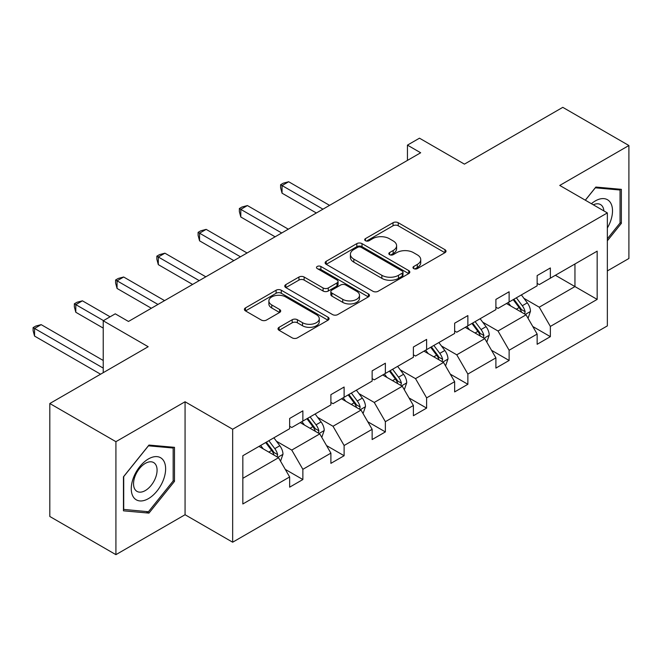 <?xml version="1.0" encoding="UTF-8"?>
<svg xmlns="http://www.w3.org/2000/svg" width="662" height="662" viewBox="0 0 662 662"><rect width="100%" height="100%" fill="white"/><g stroke="black" fill="none" stroke-linecap="round" stroke-linejoin="round"><path stroke-width="0.99" d="M413.733 268.607A2.574 1.481 0 0 0 417.366 268.607L444.947 252.685A3.674 2.118 0 0 0 446.022 251.188A3.674 2.118 0 0 0 444.947 249.682L398.226 222.713A3.674 2.118 0 0 0 393.038 222.713L365.457 238.634A2.574 1.481 0 0 0 364.704 239.685A2.574 1.481 0 0 0 365.457 240.728A2.574 1.481 0 0 0 369.09 240.728L372.656 238.668A11.742 6.785 0 0 1 389.273 238.668L393.162 240.918A11.742 6.785 0 0 1 396.604 245.718A11.742 6.785 0 0 1 393.162 250.509L389.595 252.57A2.574 1.481 0 0 0 388.842 253.62A2.574 1.481 0 0 0 389.595 254.671A2.574 1.481 0 0 0 393.228 254.671L396.795 252.611A11.742 6.785 0 0 1 413.411 252.611L417.3 254.853A11.742 6.785 0 0 1 420.742 259.653A11.742 6.785 0 0 1 417.3 264.444L413.733 266.505A2.574 1.481 0 0 0 412.98 267.556A2.574 1.481 0 0 0 413.733 268.607L413.733 266.505M607.352 270.923L628.9 258.486L628.9 145.516L562.791 107.343L464.426 164.135L419.476 138.184L407.444 145.127L407.444 160.394M115.916 554.657L185.062 514.73L185.062 401.76L115.916 441.678L115.916 554.657L49.816 516.484L49.816 403.514L148.18 346.723L103.222 320.772L103.222 372.673M115.916 441.678L49.816 403.514M279.091 327.309A3.674 2.118 0 0 0 278.015 328.807A3.674 2.118 0 0 0 279.091 330.305L292.199 337.868A3.674 2.118 0 0 0 297.387 337.868L328.021 320.193A3.674 2.118 0 0 0 329.088 318.695A3.674 2.118 0 0 0 328.021 317.189L281.3 290.221A3.674 2.118 0 0 0 276.104 290.221L245.478 307.904A3.674 2.118 0 0 0 244.402 309.402A3.674 2.118 0 0 0 245.478 310.9L261.316 320.044A3.674 2.118 0 0 0 266.505 320.044L279.612 312.472A3.674 2.118 0 0 0 280.688 310.975A3.674 2.118 0 0 0 279.612 309.477L271.759 304.942A9.822 5.668 0 0 1 268.88 300.937A9.822 5.668 0 0 1 274.945 295.699A9.822 5.668 0 0 1 285.645 296.924L316.403 314.682A9.822 5.668 0 0 1 319.274 318.695A9.822 5.668 0 0 1 313.217 323.925A9.822 5.668 0 0 1 302.517 322.7L297.387 319.738A3.674 2.118 0 0 0 292.199 319.738L279.091 327.309L279.091 330.305M103.222 320.772L115.254 313.821L128.478 321.459L420.668 152.765L407.444 145.127M185.062 401.76L232.66 429.241L607.352 212.916L607.352 325.886L232.66 542.211L232.66 429.241M628.9 145.516L559.754 185.434L607.352 212.916M372.921 291.272A3.674 2.118 0 0 0 378.11 291.272L408.735 273.588A3.674 2.118 0 0 0 409.811 272.09A3.674 2.118 0 0 0 408.735 270.593L362.015 243.616A3.674 2.118 0 0 0 356.826 243.616L326.2 261.3A3.674 2.118 0 0 0 325.125 262.797A3.674 2.118 0 0 0 326.2 264.295L372.921 291.272M318.273 269.161A2.574 1.481 0 0 1 320.88 269.525L320.88 266.472L368.378 293.895A3.674 2.118 0 0 1 369.454 295.393A3.674 2.118 0 0 1 368.378 296.89L337.752 314.574A3.674 2.118 0 0 1 332.556 314.574L285.843 287.598L285.843 284.602A3.674 2.118 0 0 0 284.768 286.1A3.674 2.118 0 0 0 285.843 287.598M285.843 284.602L298.951 277.03A3.674 2.118 0 0 1 304.139 277.03L323.089 287.97A3.674 2.118 0 0 0 328.278 287.97L336.975 282.955A3.674 2.118 0 0 0 338.05 281.458A3.674 2.118 0 0 0 336.975 279.952L317.247 268.565A2.574 1.481 0 0 1 316.494 267.514A2.574 1.481 0 0 1 318.083 266.149A2.574 1.481 0 0 1 320.88 266.472M242.838 455.729L289.642 428.703L289.642 418.475L302.865 410.845L302.865 421.073L330.892 404.887L330.892 394.66L344.116 387.03L344.116 397.258L372.143 381.072L372.143 370.844L385.367 363.215L385.367 373.442L413.394 357.257L413.394 347.029L426.618 339.399L426.618 349.627L454.645 333.441L454.645 323.213L467.868 315.584L467.868 325.812L495.896 309.626L495.896 299.398L509.119 291.768L509.119 301.996L537.147 285.81L537.147 275.582L550.362 267.953L550.362 278.181L597.165 251.155L597.165 299.398L550.362 326.424L550.362 336.652L537.147 344.281L537.147 334.053L509.119 350.239L509.119 360.467L495.896 368.097L495.896 357.869L467.868 374.055L467.868 384.283L454.645 391.912L454.645 381.684L426.618 397.87L426.618 408.098L413.394 415.728L413.394 405.5L385.367 421.686L385.367 431.914L372.143 439.543L372.143 429.315L344.116 445.501L344.116 455.729L330.892 463.359L330.892 453.131L302.865 469.317L302.865 479.545L289.642 487.174L289.642 476.946L242.838 503.972L242.838 455.729M300.217 422.596L319.787 433.9L291.76 450.077L276.451 441.24M291.76 450.077L302.865 469.317M319.787 433.9L330.892 453.131M289.642 426.262L291.76 427.487L302.865 421.073M341.468 398.781L361.038 410.076L333.011 426.262L317.702 417.424M333.011 426.262L344.116 445.501M361.038 410.076L372.143 429.315M330.892 402.446L333.011 403.671L344.116 397.258M382.719 374.965L402.289 386.26L374.262 402.446L358.953 393.609M374.262 402.446L385.367 421.686M402.289 386.26L413.394 405.5M372.143 378.631L374.262 379.856L385.367 373.442M423.97 351.15L443.54 362.445L415.513 378.631L400.204 369.793M415.513 378.631L426.618 397.87M443.54 362.445L454.645 381.684M413.394 354.815L415.513 356.04L426.618 349.627M465.221 327.334L484.791 338.63L456.763 354.815L441.455 345.978M456.763 354.815L467.868 374.055M484.791 338.63L495.896 357.869M454.645 331L456.763 332.225L467.868 325.812M506.471 303.519L526.042 314.814L498.006 331L482.706 322.162M498.006 331L509.119 350.239M526.042 314.814L537.147 334.053M495.896 307.185L498.006 308.409L509.119 301.996M555.393 275.276L574.955 286.572L539.257 307.185L523.956 298.347M539.257 307.185L550.362 326.424M597.165 299.398L574.955 286.572L574.955 263.981L597.165 251.155M185.062 514.73L232.66 542.211M537.147 283.369L539.257 284.594L550.362 278.181M242.838 478.32L278.537 457.715L258.974 446.411M278.537 457.715L289.642 476.946M532.786 326.498L550.362 336.652M491.535 350.314L509.119 360.467M450.284 374.129L467.868 384.283M409.033 397.945L426.618 408.098M367.782 421.76L385.367 431.914M326.532 445.576L344.116 455.729M285.281 469.391L302.865 479.545M607.352 240.794L621.361 223.359L621.361 189.34L595.85 187.056L585.299 200.181M174.487 481.365L174.487 447.338L148.967 445.063L123.455 476.806L123.455 510.824L148.967 513.108L174.487 481.365L173.163 480.604M414.76 268.971L417.3 267.498A11.742 6.785 0 0 0 420.742 262.706L420.742 259.653M396.604 245.718L396.604 248.771A11.742 6.785 0 0 1 393.162 253.563L390.621 255.027M444.897 252.71L398.226 225.767A3.674 2.118 0 0 0 393.038 225.767L366.483 241.092M408.686 273.613L362.015 246.669A3.674 2.118 0 0 0 356.826 246.669L326.25 264.32M402.248 273.133A2.574 1.481 0 0 0 403.001 272.09A2.574 1.481 0 0 0 402.248 271.039L361.237 247.365A2.574 1.481 0 0 0 357.604 247.365L353.839 249.533A11.742 6.785 0 0 0 350.405 254.332A11.742 6.785 0 0 0 353.839 259.123L381.875 275.309A11.742 6.785 0 0 0 398.483 275.309L402.248 273.133L402.248 276.186A2.574 1.481 0 0 0 403.001 275.144L403.001 272.09M350.405 254.332L350.405 257.386A11.742 6.785 0 0 0 353.839 262.177L353.839 259.123M402.248 276.186L398.483 278.363A11.742 6.785 0 0 1 381.875 278.363L353.839 262.177M285.893 287.622L298.951 280.084L298.951 277.03M338.05 281.458L338.05 284.511A3.674 2.118 0 0 1 336.975 286.009L328.278 291.023A3.674 2.118 0 0 1 323.089 291.023L304.139 280.084A3.674 2.118 0 0 0 298.951 280.084M320.88 269.525L368.329 296.915M342.75 299.323A9.822 5.668 0 0 0 353.45 300.548A9.822 5.668 0 0 0 359.507 295.318A9.822 5.668 0 0 0 356.636 291.305L345.796 285.049A3.674 2.118 0 0 0 340.607 285.049L331.91 290.072A3.674 2.118 0 0 0 330.834 291.57A3.674 2.118 0 0 0 331.91 293.067L342.75 299.323L342.75 302.377A9.822 5.668 0 0 0 353.45 303.601A9.822 5.668 0 0 0 359.507 298.372L359.507 295.318M330.834 291.57L330.834 294.623A3.674 2.118 0 0 0 331.91 296.121L331.91 293.067M342.75 302.377L331.91 296.121M319.274 318.695L319.274 321.749A9.822 5.668 0 0 1 313.217 326.978A9.822 5.668 0 0 1 302.517 325.754L297.387 322.791A3.674 2.118 0 0 0 292.199 322.791L279.141 330.33M268.88 300.937L268.88 303.99A9.822 5.668 0 0 0 271.759 307.995L271.759 304.942M279.563 312.497L271.759 307.995M327.971 320.218L281.3 293.274A3.674 2.118 0 0 0 276.104 293.274L245.528 310.925M620.046 222.597L621.361 223.359M146.277 511.552L148.967 513.108M528.053 318.298L530.477 311.272A9.913 5.718 -120 0 0 527.316 302.84L521.383 294.913M510.733 305.985L508.159 302.542M329.568 205.361L288.665 181.744L282.053 185.559L282.053 193.188L316.353 212.99M524.577 313.97L525.132 311.694A9.913 5.718 -120 0 0 522.293 305.736L516.36 297.809M513.878 299.249L520.406 307.971A5.048 2.913 60 0 1 521.325 309.502L525.132 311.694M513.182 299.646L519.124 307.573A9.913 5.718 60 0 1 521.59 312.249M282.053 193.188L280.597 187.768L280.597 184.715L322.957 209.175M280.597 184.715L283.245 183.192L288.665 181.744M486.802 342.113L489.226 335.088A9.913 5.718 -120 0 0 486.065 326.656L480.132 318.728M469.482 329.8L466.909 326.358M288.318 229.176L247.414 205.559L240.803 209.374L240.803 217.004L275.102 236.806M483.326 337.786L483.881 335.51A9.913 5.718 -120 0 0 481.042 329.552L475.109 321.624M472.627 323.064L479.156 331.786A5.048 2.913 60 0 1 480.074 333.317L483.881 335.51M471.932 323.461L477.873 331.389A9.913 5.718 60 0 1 480.339 336.064M240.803 217.004L239.354 211.583L239.354 208.53L281.714 232.991M239.354 208.53L241.994 207.007L247.414 205.559M445.551 365.929L447.984 358.903A9.913 5.718 -120 0 0 444.814 350.471L438.881 342.544M428.231 353.616L425.658 350.173M247.067 252.992L206.163 229.375L199.552 233.19L199.552 240.819L233.852 260.621M442.075 361.601L442.63 359.325A9.913 5.718 -120 0 0 439.791 353.367L433.858 345.44M431.376 346.88L437.905 355.602A5.048 2.913 60 0 1 438.823 357.132L442.63 359.325M430.681 347.277L436.622 355.204A9.913 5.718 60 0 1 439.088 359.88M199.552 240.819L198.103 235.399L198.103 232.345L240.463 256.806M198.103 232.345L200.743 230.823L206.163 229.375M607.352 228.001A24.304 14.034 120 0 0 610.207 222.109A24.304 14.034 120 0 0 609.123 200.983A24.304 14.034 120 0 0 591.406 203.706M603.901 210.921A16.641 9.607 120 0 0 600.508 204.558A16.641 9.607 120 0 0 593.301 204.798M585.349 200.214L595.32 187.809L620.046 190.019L620.046 222.986L607.352 238.775M618.407 189.075L620.046 190.019M163.324 480.107A24.304 14.034 120 0 0 157.035 456.631A24.304 14.034 120 0 0 133.559 477.451A24.304 14.034 120 0 0 139.847 500.927A24.304 14.034 120 0 0 163.324 480.107M155.504 477.881A16.641 9.607 120 0 0 153.634 462.564A16.641 9.607 120 0 0 135.122 476.061A16.641 9.607 120 0 0 136.993 491.386A16.641 9.607 120 0 0 155.504 477.881M123.72 509.533L123.72 476.574L148.445 445.816L173.163 448.025L173.163 480.984L148.445 511.743L123.455 509.384M171.524 447.073L173.163 448.025M404.3 389.744L406.733 382.719A9.913 5.718 -120 0 0 403.563 374.287L397.63 366.359M386.98 377.431L384.407 373.989M205.824 276.807L164.912 253.19L158.301 257.005L158.301 264.635L192.601 284.437M400.824 385.416L401.379 383.141A9.913 5.718 -120 0 0 398.541 377.183L392.607 369.264M390.125 370.695L396.654 379.417A5.048 2.913 60 0 1 397.572 380.948L401.379 383.141M389.43 371.092L395.371 379.02A9.913 5.718 60 0 1 397.837 383.695M158.301 264.635L156.853 259.214L156.853 256.161L199.212 280.622M156.853 256.161L159.492 254.638L164.912 253.19M363.049 413.56L365.482 406.534A9.913 5.718 -120 0 0 362.321 398.102L356.379 390.175M345.738 401.246L343.156 397.804M164.573 300.622L123.662 277.006L117.058 280.82L117.058 288.45L151.35 308.252M359.574 409.232L360.128 406.956A9.913 5.718 -120 0 0 357.29 400.998L351.357 393.079M348.874 394.511L355.411 403.232A5.048 2.913 60 0 1 356.322 404.763L360.128 406.956M348.187 394.908L354.12 402.835A9.913 5.718 60 0 1 356.586 407.511M117.058 288.45L115.602 283.03L115.602 279.976L157.961 304.437M115.602 279.976L118.241 278.454L123.662 277.006M321.798 437.375L324.231 430.35A9.913 5.718 -120 0 0 321.07 421.917L315.129 413.99M304.487 425.062L301.913 421.62M110.099 316.8L82.419 300.821L75.807 304.636L75.807 312.265L103.222 328.104M318.323 433.047L318.877 430.772A9.913 5.718 -120 0 0 316.047 424.814L310.106 416.894M307.623 418.326L314.16 427.048A5.048 2.913 60 0 1 315.079 428.579L318.877 430.772M306.936 418.723L312.869 426.651A9.913 5.718 60 0 1 315.335 431.326M75.807 312.265L74.351 306.845L74.351 303.792L103.487 320.615M74.351 303.792L76.991 302.269L82.419 300.821M280.547 461.191L282.98 454.165A9.913 5.718 -120 0 0 279.819 445.733L273.878 437.805M263.236 448.877L260.663 445.435M103.222 360.467L41.168 324.637L34.556 328.451L34.556 336.081L100.583 374.204M277.072 456.863L277.626 454.595A9.913 5.718 -120 0 0 274.796 448.629L268.855 440.71M266.372 442.142L272.91 450.863A5.048 2.913 60 0 1 273.828 452.394L277.626 454.595M265.685 442.539L271.619 450.466A9.913 5.718 60 0 1 274.093 455.142M34.556 336.081L33.1 330.661L33.1 327.607L103.222 368.097M33.1 327.607L35.748 326.085L41.168 324.637M417.3 267.498L417.3 264.444M389.595 254.671L389.595 252.57M393.162 253.563L393.162 250.509M365.457 240.728L365.457 238.634M393.038 225.767L393.038 222.713M398.226 225.767L398.226 222.713M444.947 252.685L444.947 249.682M326.2 264.295L326.2 261.3M356.826 246.669L356.826 243.616M362.015 246.669L362.015 243.616M408.735 273.588L408.735 270.593M381.875 278.363L381.875 275.309M398.483 278.363L398.483 275.309M304.139 280.084L304.139 277.03M323.089 291.023L323.089 287.97M328.278 291.023L328.278 287.97M336.975 286.009L336.975 282.955M368.378 296.89L368.378 293.895M292.199 322.791L292.199 319.738M297.387 322.791L297.387 319.738M302.517 325.754L302.517 322.7M279.612 312.472L279.612 309.477M245.478 310.9L245.478 307.904M276.104 293.274L276.104 290.221M281.3 293.274L281.3 290.221M328.021 320.193L328.021 317.189M525.322 314.409L530.419 311.471M522.293 305.736L527.316 302.84M516.302 309.195L519.124 307.573M484.079 338.224L489.168 335.286M481.042 329.552L486.065 326.656M475.051 333.011L477.873 331.389M442.828 362.04L447.917 359.102M439.791 353.367L444.814 350.471M433.8 356.826L436.622 355.204M401.577 385.855L406.667 382.917M398.541 377.183L403.563 374.287M392.549 380.642L395.371 379.02M360.327 409.67L365.416 406.733M357.29 400.998L362.321 398.102M351.299 404.457L354.12 402.835M319.076 433.486L324.165 430.548M316.047 424.814L321.07 421.917M310.056 428.273L312.869 426.651M277.825 457.301L282.914 454.364M274.796 448.629L279.819 445.733M268.805 452.088L271.619 450.466"/></g></svg>
